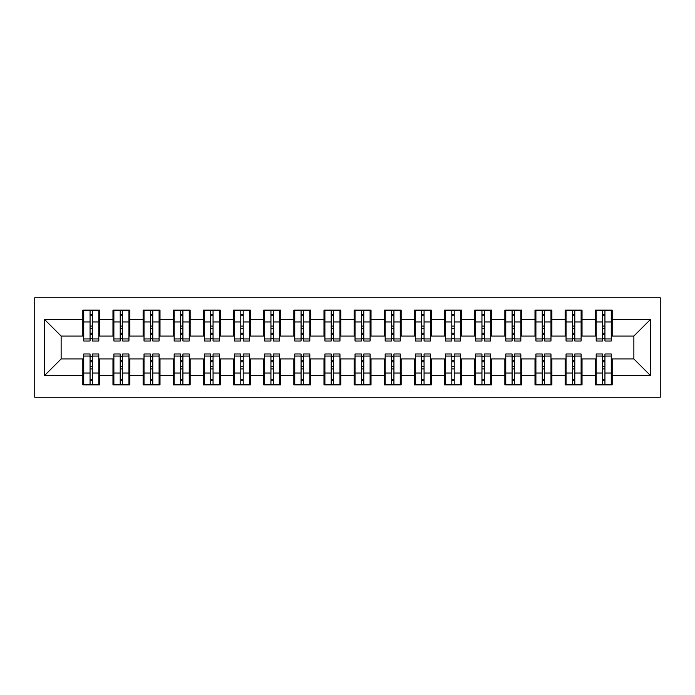 <?xml version="1.0" encoding="UTF-8"?>
<svg xmlns="http://www.w3.org/2000/svg" width="695" height="695" viewBox="0 0 695 695"><rect width="100%" height="100%" fill="white"/><g stroke="black" fill="none" stroke-linecap="round" stroke-linejoin="round"><path stroke-width="1.04" d="M34.75 397.236L660.25 397.236L660.25 297.764L34.75 297.764L34.75 397.236M602.522 328.361L604.937 328.361L602.522 328.361M604.937 366.639L602.522 366.639L604.937 366.639M572.376 328.361L574.791 328.361L572.376 328.361M574.791 366.639L572.376 366.639L574.791 366.639M542.23 328.361L544.645 328.361L542.23 328.361M544.645 366.639L542.23 366.639L544.645 366.639M512.093 328.361L514.5 328.361L512.093 328.361M514.5 366.639L512.093 366.639L514.5 366.639M481.948 328.361L484.354 328.361L481.948 328.361M484.354 366.639L481.948 366.639L484.354 366.639M451.802 328.361L454.209 328.361L451.802 328.361M454.209 366.639L451.802 366.639L454.209 366.639M421.657 328.361L424.063 328.361L421.657 328.361M424.063 366.639L421.657 366.639L424.063 366.639M391.511 328.361L393.926 328.361L391.511 328.361M393.926 366.639L391.511 366.639L393.926 366.639M361.365 328.361L363.78 328.361L361.365 328.361M363.78 366.639L361.365 366.639L363.78 366.639M331.22 328.361L333.635 328.361L331.22 328.361M333.635 366.639L331.22 366.639L333.635 366.639M301.074 328.361L303.489 328.361L301.074 328.361M303.489 366.639L301.074 366.639L303.489 366.639M270.937 328.361L273.344 328.361L270.937 328.361M273.344 366.639L270.937 366.639L273.344 366.639M240.791 328.361L243.198 328.361L240.791 328.361M243.198 366.639L240.791 366.639L243.198 366.639M210.646 328.361L213.052 328.361L210.646 328.361M213.052 366.639L210.646 366.639L213.052 366.639M180.5 328.361L182.907 328.361L180.5 328.361M182.907 366.639L180.5 366.639L182.907 366.639M150.355 328.361L152.77 328.361L150.355 328.361M152.77 366.639L150.355 366.639L152.77 366.639M120.209 328.361L122.624 328.361L120.209 328.361M122.624 366.639L120.209 366.639L122.624 366.639M83.739 336.041L61.125 336.041L44.55 319.465L44.55 375.535L82.827 375.535L82.827 384.882L99.715 384.882L99.715 375.535L112.972 375.535L112.972 384.882L129.852 384.882L129.852 375.535L143.118 375.535L143.118 384.882L159.998 384.882L159.998 375.535L173.263 375.535L173.263 384.882L190.143 384.882L190.143 375.535L203.409 375.535L203.409 384.882L220.289 384.882L220.289 375.535L233.555 375.535L233.555 384.882L250.435 384.882L250.435 375.535L263.7 375.535L263.7 384.882L280.58 384.882L280.58 375.535L293.846 375.535L293.846 384.882L310.726 384.882L310.726 375.535L323.983 375.535L323.983 384.882L340.871 384.882L340.871 375.535L354.129 375.535L354.129 384.882L371.017 384.882L371.017 375.535L384.274 375.535L384.274 384.882L401.154 384.882L401.154 375.535L414.42 375.535L414.42 384.882L431.3 384.882L431.3 375.535L444.565 375.535L444.565 384.882L461.445 384.882L461.445 375.535L474.711 375.535L474.711 384.882L491.591 384.882L491.591 375.535L504.857 375.535L504.857 384.882L521.736 384.882L521.736 375.535L535.002 375.535L535.002 384.882L551.882 384.882L551.882 375.535L565.148 375.535L565.148 384.882L582.028 384.882L582.028 375.535L595.285 375.535L595.285 384.882L612.173 384.882L612.173 358.959L633.875 358.959L633.875 336.041L611.261 336.041M44.55 319.465L82.827 319.465L82.827 336.041M633.875 336.041L650.451 319.465L612.173 319.465L612.173 310.118L595.285 310.118L595.285 319.465L582.028 319.465L582.028 310.118L565.148 310.118L565.148 319.465L551.882 319.465L551.882 310.118L535.002 310.118L535.002 319.465L521.736 319.465L521.736 310.118L504.857 310.118L504.857 319.465L491.591 319.465L491.591 310.118L474.711 310.118L474.711 319.465L461.445 319.465L461.445 310.118L444.565 310.118L444.565 319.465L431.3 319.465L431.3 310.118L414.42 310.118L414.42 319.465L401.154 319.465L401.154 310.118L384.274 310.118L384.274 319.465L371.017 319.465L371.017 310.118L354.129 310.118L354.129 319.465L340.871 319.465L340.871 310.118L323.983 310.118L323.983 319.465L310.726 319.465L310.726 310.118L293.846 310.118L293.846 319.465L280.58 319.465L280.58 310.118L263.7 310.118L263.7 319.465L250.435 319.465L250.435 310.118L233.555 310.118L233.555 319.465L220.289 319.465L220.289 310.118L203.409 310.118L203.409 319.465L190.143 319.465L190.143 310.118L173.263 310.118L173.263 319.465L159.998 319.465L159.998 310.118L143.118 310.118L143.118 319.465L129.852 319.465L129.852 310.118L112.972 310.118L112.972 319.465L99.715 319.465L99.715 310.118L82.827 310.118L82.827 319.465M650.451 319.465L650.451 375.535L612.173 375.535M582.028 375.535L582.028 358.959L596.197 358.959M595.285 375.535L595.285 358.959M612.173 319.465L612.173 336.041M551.882 375.535L551.882 358.959L566.051 358.959M565.148 375.535L565.148 358.959M595.285 319.465L595.285 336.041L581.124 336.041M582.028 319.465L582.028 336.041M521.736 375.535L521.736 358.959L535.906 358.959M535.002 375.535L535.002 358.959M565.148 319.465L565.148 336.041L550.979 336.041M551.882 319.465L551.882 336.041M491.591 375.535L491.591 358.959L505.76 358.959M504.857 375.535L504.857 358.959M535.002 319.465L535.002 336.041L520.833 336.041M521.736 319.465L521.736 336.041M461.445 375.535L461.445 358.959L475.615 358.959M474.711 375.535L474.711 358.959M504.857 319.465L504.857 336.041L490.687 336.041M491.591 319.465L491.591 336.041M431.3 375.535L431.3 358.959L445.469 358.959M444.565 375.535L444.565 358.959M474.711 319.465L474.711 336.041L460.542 336.041M461.445 319.465L461.445 336.041M401.154 375.535L401.154 358.959L415.323 358.959M414.42 375.535L414.42 358.959M444.565 319.465L444.565 336.041L430.396 336.041M431.3 319.465L431.3 336.041M371.017 375.535L371.017 358.959L385.178 358.959M384.274 375.535L384.274 358.959M414.42 319.465L414.42 336.041L400.251 336.041M401.154 319.465L401.154 336.041M340.871 375.535L340.871 358.959L355.032 358.959M354.129 375.535L354.129 358.959M384.274 319.465L384.274 336.041L370.105 336.041M371.017 319.465L371.017 336.041M310.726 375.535L310.726 358.959L324.895 358.959M323.983 375.535L323.983 358.959M354.129 319.465L354.129 336.041L339.968 336.041M340.871 319.465L340.871 336.041M280.58 375.535L280.58 358.959L294.75 358.959M293.846 375.535L293.846 358.959M323.983 319.465L323.983 336.041L309.822 336.041M310.726 319.465L310.726 336.041M250.435 375.535L250.435 358.959L264.604 358.959M263.7 375.535L263.7 358.959M293.846 319.465L293.846 336.041L279.677 336.041M280.58 319.465L280.58 336.041M220.289 375.535L220.289 358.959L234.458 358.959M233.555 375.535L233.555 358.959M263.7 319.465L263.7 336.041L249.531 336.041M250.435 319.465L250.435 336.041M190.143 375.535L190.143 358.959L204.313 358.959M203.409 375.535L203.409 358.959M233.555 319.465L233.555 336.041L219.385 336.041M220.289 319.465L220.289 336.041M159.998 375.535L159.998 358.959L174.167 358.959M173.263 375.535L173.263 358.959M203.409 319.465L203.409 336.041L189.24 336.041M190.143 319.465L190.143 336.041M129.852 375.535L129.852 358.959L144.021 358.959M143.118 375.535L143.118 358.959M173.263 319.465L173.263 336.041L159.094 336.041M159.998 319.465L159.998 336.041M99.715 375.535L99.715 358.959L113.876 358.959M112.972 375.535L112.972 358.959M143.118 319.465L143.118 336.041L128.949 336.041M129.852 319.465L129.852 336.041M90.063 328.361L92.478 328.361L90.063 328.361M92.478 366.639L90.063 366.639L92.478 366.639M44.55 375.535L61.125 358.959L83.739 358.959M82.827 375.535L82.827 358.959M112.972 319.465L112.972 336.041L98.803 336.041M99.715 319.465L99.715 336.041M61.125 336.041L61.125 358.959M596.197 336.041L595.285 336.041M566.051 336.041L565.148 336.041M535.906 336.041L535.002 336.041M505.76 336.041L504.857 336.041M475.615 336.041L474.711 336.041M445.469 336.041L444.565 336.041M415.323 336.041L414.42 336.041M385.178 336.041L384.274 336.041M355.032 336.041L354.129 336.041M324.895 336.041L323.983 336.041M294.75 336.041L293.846 336.041M264.604 336.041L263.7 336.041M234.458 336.041L233.555 336.041M204.313 336.041L203.409 336.041M174.167 336.041L173.263 336.041M144.021 336.041L143.118 336.041M113.876 336.041L112.972 336.041M98.803 358.959L99.715 358.959M128.949 358.959L129.852 358.959M159.094 358.959L159.998 358.959M189.24 358.959L190.143 358.959M219.385 358.959L220.289 358.959M249.531 358.959L250.435 358.959M279.677 358.959L280.58 358.959M309.822 358.959L310.726 358.959M339.968 358.959L340.871 358.959M370.105 358.959L371.017 358.959M400.251 358.959L401.154 358.959M430.396 358.959L431.3 358.959M460.542 358.959L461.445 358.959M490.687 358.959L491.591 358.959M520.833 358.959L521.736 358.959M550.979 358.959L551.882 358.959M581.124 358.959L582.028 358.959M611.261 358.959L612.173 358.959M650.451 375.535L633.875 358.959M83.739 310.422L98.803 310.422L83.739 310.422L83.739 341.019L90.063 341.019L90.063 310.535L98.803 310.578L98.803 341.019L92.478 341.019L92.478 310.578M90.063 314.453L92.478 314.453M90.063 338.482L92.478 338.482M92.478 334.703L90.063 334.703M90.063 333.218L92.478 333.218M99.715 324.443L98.803 324.443M99.715 328.361L98.803 328.361M83.739 324.443L82.827 324.443M83.739 328.361L82.827 328.361M98.803 384.578L83.739 384.578L98.803 384.578L98.803 353.981L92.478 353.981L92.478 384.465L83.739 384.422L83.739 353.981L90.063 353.981L90.063 384.422M92.478 380.547L90.063 380.547M92.478 356.518L90.063 356.518M90.063 360.297L92.478 360.297M92.478 361.782L90.063 361.782M82.827 370.557L83.739 370.557M82.827 366.639L83.739 366.639M98.803 370.557L99.715 370.557M98.803 366.639L99.715 366.639M113.876 310.422L128.949 310.422L113.876 310.422L113.876 341.019L120.209 341.019L120.209 310.535L128.949 310.578L128.949 341.019L122.624 341.019L122.624 310.578M120.209 314.453L122.624 314.453M120.209 338.482L122.624 338.482M122.624 334.703L120.209 334.703M120.209 333.218L122.624 333.218M129.852 324.443L128.949 324.443M129.852 328.361L128.949 328.361M113.876 324.443L112.972 324.443M113.876 328.361L112.972 328.361M144.021 310.422L159.094 310.422L144.021 310.422L144.021 341.019L150.355 341.019L150.355 310.535L159.094 310.578L159.094 341.019L152.77 341.019L152.77 310.578M150.355 314.453L152.77 314.453M150.355 338.482L152.77 338.482M152.77 334.703L150.355 334.703M150.355 333.218L152.77 333.218M159.998 324.443L159.094 324.443M159.998 328.361L159.094 328.361M144.021 324.443L143.118 324.443M144.021 328.361L143.118 328.361M174.167 310.422L189.24 310.422L174.167 310.422L174.167 341.019L180.5 341.019L180.5 310.535L189.24 310.578L189.24 341.019L182.907 341.019L182.907 310.578M180.5 314.453L182.907 314.453M180.5 338.482L182.907 338.482M182.907 334.703L180.5 334.703M180.5 333.218L182.907 333.218M190.143 324.443L189.24 324.443M190.143 328.361L189.24 328.361M174.167 324.443L173.263 324.443M174.167 328.361L173.263 328.361M204.313 310.422L219.385 310.422L204.313 310.422L204.313 341.019L210.646 341.019L210.646 310.535L219.385 310.578L219.385 341.019L213.052 341.019L213.052 310.578M210.646 314.453L213.052 314.453M210.646 338.482L213.052 338.482M213.052 334.703L210.646 334.703M210.646 333.218L213.052 333.218M220.289 324.443L219.385 324.443M220.289 328.361L219.385 328.361M204.313 324.443L203.409 324.443M204.313 328.361L203.409 328.361M128.949 384.578L113.876 384.578L128.949 384.578L128.949 353.981L122.624 353.981L122.624 384.465L113.876 384.422L113.876 353.981L120.209 353.981L120.209 384.422M122.624 380.547L120.209 380.547M122.624 356.518L120.209 356.518M120.209 360.297L122.624 360.297M122.624 361.782L120.209 361.782M112.972 370.557L113.876 370.557M112.972 366.639L113.876 366.639M128.949 370.557L129.852 370.557M128.949 366.639L129.852 366.639M159.094 384.578L144.021 384.578L159.094 384.578L159.094 353.981L152.77 353.981L152.77 384.465L144.021 384.422L144.021 353.981L150.355 353.981L150.355 384.422M152.77 380.547L150.355 380.547M152.77 356.518L150.355 356.518M150.355 360.297L152.77 360.297M152.77 361.782L150.355 361.782M143.118 370.557L144.021 370.557M143.118 366.639L144.021 366.639M159.094 370.557L159.998 370.557M159.094 366.639L159.998 366.639M189.24 384.578L174.167 384.578L189.24 384.578L189.24 353.981L182.907 353.981L182.907 384.465L174.167 384.422L174.167 353.981L180.5 353.981L180.5 384.422M182.907 380.547L180.5 380.547M182.907 356.518L180.5 356.518M180.5 360.297L182.907 360.297M182.907 361.782L180.5 361.782M173.263 370.557L174.167 370.557M173.263 366.639L174.167 366.639M189.24 370.557L190.143 370.557M189.24 366.639L190.143 366.639M219.385 384.578L204.313 384.578L219.385 384.578L219.385 353.981L213.052 353.981L213.052 384.465L204.313 384.422L204.313 353.981L210.646 353.981L210.646 384.422M213.052 380.547L210.646 380.547M213.052 356.518L210.646 356.518M210.646 360.297L213.052 360.297M213.052 361.782L210.646 361.782M203.409 370.557L204.313 370.557M203.409 366.639L204.313 366.639M219.385 370.557L220.289 370.557M219.385 366.639L220.289 366.639M234.458 310.422L249.531 310.422L234.458 310.422L234.458 341.019L240.791 341.019L240.791 310.535L249.531 310.578L249.531 341.019L243.198 341.019L243.198 310.578M240.791 314.453L243.198 314.453M240.791 338.482L243.198 338.482M243.198 334.703L240.791 334.703M240.791 333.218L243.198 333.218M250.435 324.443L249.531 324.443M250.435 328.361L249.531 328.361M234.458 324.443L233.555 324.443M234.458 328.361L233.555 328.361M249.531 384.578L234.458 384.578L249.531 384.578L249.531 353.981L243.198 353.981L243.198 384.465L234.458 384.422L234.458 353.981L240.791 353.981L240.791 384.422M243.198 380.547L240.791 380.547M243.198 356.518L240.791 356.518M240.791 360.297L243.198 360.297M243.198 361.782L240.791 361.782M233.555 370.557L234.458 370.557M233.555 366.639L234.458 366.639M249.531 370.557L250.435 370.557M249.531 366.639L250.435 366.639M264.604 310.422L279.677 310.422L264.604 310.422L264.604 341.019L270.937 341.019L270.937 310.535L279.677 310.578L279.677 341.019L273.344 341.019L273.344 310.578M270.937 314.453L273.344 314.453M270.937 338.482L273.344 338.482M273.344 334.703L270.937 334.703M270.937 333.218L273.344 333.218M280.58 324.443L279.677 324.443M280.58 328.361L279.677 328.361M264.604 324.443L263.7 324.443M264.604 328.361L263.7 328.361M279.677 384.578L264.604 384.578L279.677 384.578L279.677 353.981L273.344 353.981L273.344 384.465L264.604 384.422L264.604 353.981L270.937 353.981L270.937 384.422M273.344 380.547L270.937 380.547M273.344 356.518L270.937 356.518M270.937 360.297L273.344 360.297M273.344 361.782L270.937 361.782M263.7 370.557L264.604 370.557M263.7 366.639L264.604 366.639M279.677 370.557L280.58 370.557M279.677 366.639L280.58 366.639M294.75 310.422L309.822 310.422L294.75 310.422L294.75 341.019L301.074 341.019L301.074 310.535L309.822 310.578L309.822 341.019L303.489 341.019L303.489 310.578M301.074 314.453L303.489 314.453M301.074 338.482L303.489 338.482M303.489 334.703L301.074 334.703M301.074 333.218L303.489 333.218M310.726 324.443L309.822 324.443M310.726 328.361L309.822 328.361M294.75 324.443L293.846 324.443M294.75 328.361L293.846 328.361M309.822 384.578L294.75 384.578L309.822 384.578L309.822 353.981L303.489 353.981L303.489 384.465L294.75 384.422L294.75 353.981L301.074 353.981L301.074 384.422M303.489 380.547L301.074 380.547M303.489 356.518L301.074 356.518M301.074 360.297L303.489 360.297M303.489 361.782L301.074 361.782M293.846 370.557L294.75 370.557M293.846 366.639L294.75 366.639M309.822 370.557L310.726 370.557M309.822 366.639L310.726 366.639M324.895 310.422L339.968 310.422L324.895 310.422L324.895 341.019L331.22 341.019L331.22 310.535L339.968 310.578L339.968 341.019L333.635 341.019L333.635 310.578M331.22 314.453L333.635 314.453M331.22 338.482L333.635 338.482M333.635 334.703L331.22 334.703M331.22 333.218L333.635 333.218M340.871 324.443L339.968 324.443M340.871 328.361L339.968 328.361M324.895 324.443L323.983 324.443M324.895 328.361L323.983 328.361M339.968 384.578L324.895 384.578L339.968 384.578L339.968 353.981L333.635 353.981L333.635 384.465L324.895 384.422L324.895 353.981L331.22 353.981L331.22 384.422M333.635 380.547L331.22 380.547M333.635 356.518L331.22 356.518M331.22 360.297L333.635 360.297M333.635 361.782L331.22 361.782M323.983 370.557L324.895 370.557M323.983 366.639L324.895 366.639M339.968 370.557L340.871 370.557M339.968 366.639L340.871 366.639M355.032 310.422L370.105 310.422L355.032 310.422L355.032 341.019L361.365 341.019L361.365 310.535L370.105 310.578L370.105 341.019L363.78 341.019L363.78 310.578M361.365 314.453L363.78 314.453M361.365 338.482L363.78 338.482M363.78 334.703L361.365 334.703M361.365 333.218L363.78 333.218M371.017 324.443L370.105 324.443M371.017 328.361L370.105 328.361M355.032 324.443L354.129 324.443M355.032 328.361L354.129 328.361M370.105 384.578L355.032 384.578L370.105 384.578L370.105 353.981L363.78 353.981L363.78 384.465L355.032 384.422L355.032 353.981L361.365 353.981L361.365 384.422M363.78 380.547L361.365 380.547M363.78 356.518L361.365 356.518M361.365 360.297L363.78 360.297M363.78 361.782L361.365 361.782M354.129 370.557L355.032 370.557M354.129 366.639L355.032 366.639M370.105 370.557L371.017 370.557M370.105 366.639L371.017 366.639M385.178 310.422L400.251 310.422L385.178 310.422L385.178 341.019L391.511 341.019L391.511 310.535L400.251 310.578L400.251 341.019L393.926 341.019L393.926 310.578M391.511 314.453L393.926 314.453M391.511 338.482L393.926 338.482M393.926 334.703L391.511 334.703M391.511 333.218L393.926 333.218M401.154 324.443L400.251 324.443M401.154 328.361L400.251 328.361M385.178 324.443L384.274 324.443M385.178 328.361L384.274 328.361M400.251 384.578L385.178 384.578L400.251 384.578L400.251 353.981L393.926 353.981L393.926 384.465L385.178 384.422L385.178 353.981L391.511 353.981L391.511 384.422M393.926 380.547L391.511 380.547M393.926 356.518L391.511 356.518M391.511 360.297L393.926 360.297M393.926 361.782L391.511 361.782M384.274 370.557L385.178 370.557M384.274 366.639L385.178 366.639M400.251 370.557L401.154 370.557M400.251 366.639L401.154 366.639M415.323 310.422L430.396 310.422L415.323 310.422L415.323 341.019L421.657 341.019L421.657 310.535L430.396 310.578L430.396 341.019L424.063 341.019L424.063 310.578M421.657 314.453L424.063 314.453M421.657 338.482L424.063 338.482M424.063 334.703L421.657 334.703M421.657 333.218L424.063 333.218M431.3 324.443L430.396 324.443M431.3 328.361L430.396 328.361M415.323 324.443L414.42 324.443M415.323 328.361L414.42 328.361M430.396 384.578L415.323 384.578L430.396 384.578L430.396 353.981L424.063 353.981L424.063 384.465L415.323 384.422L415.323 353.981L421.657 353.981L421.657 384.422M424.063 380.547L421.657 380.547M424.063 356.518L421.657 356.518M421.657 360.297L424.063 360.297M424.063 361.782L421.657 361.782M414.42 370.557L415.323 370.557M414.42 366.639L415.323 366.639M430.396 370.557L431.3 370.557M430.396 366.639L431.3 366.639M445.469 310.422L460.542 310.422L445.469 310.422L445.469 341.019L451.802 341.019L451.802 310.535L460.542 310.578L460.542 341.019L454.209 341.019L454.209 310.578M451.802 314.453L454.209 314.453M451.802 338.482L454.209 338.482M454.209 334.703L451.802 334.703M451.802 333.218L454.209 333.218M461.445 324.443L460.542 324.443M461.445 328.361L460.542 328.361M445.469 324.443L444.565 324.443M445.469 328.361L444.565 328.361M460.542 384.578L445.469 384.578L460.542 384.578L460.542 353.981L454.209 353.981L454.209 384.465L445.469 384.422L445.469 353.981L451.802 353.981L451.802 384.422M454.209 380.547L451.802 380.547M454.209 356.518L451.802 356.518M451.802 360.297L454.209 360.297M454.209 361.782L451.802 361.782M444.565 370.557L445.469 370.557M444.565 366.639L445.469 366.639M460.542 370.557L461.445 370.557M460.542 366.639L461.445 366.639M475.615 310.422L490.687 310.422L475.615 310.422L475.615 341.019L481.948 341.019L481.948 310.535L490.687 310.578L490.687 341.019L484.354 341.019L484.354 310.578M481.948 314.453L484.354 314.453M481.948 338.482L484.354 338.482M484.354 334.703L481.948 334.703M481.948 333.218L484.354 333.218M491.591 324.443L490.687 324.443M491.591 328.361L490.687 328.361M475.615 324.443L474.711 324.443M475.615 328.361L474.711 328.361M490.687 384.578L475.615 384.578L490.687 384.578L490.687 353.981L484.354 353.981L484.354 384.465L475.615 384.422L475.615 353.981L481.948 353.981L481.948 384.422M484.354 380.547L481.948 380.547M484.354 356.518L481.948 356.518M481.948 360.297L484.354 360.297M484.354 361.782L481.948 361.782M474.711 370.557L475.615 370.557M474.711 366.639L475.615 366.639M490.687 370.557L491.591 370.557M490.687 366.639L491.591 366.639M505.76 310.422L520.833 310.422L505.76 310.422L505.76 341.019L512.093 341.019L512.093 310.535L520.833 310.578L520.833 341.019L514.5 341.019L514.5 310.578M512.093 314.453L514.5 314.453M512.093 338.482L514.5 338.482M514.5 334.703L512.093 334.703M512.093 333.218L514.5 333.218M521.736 324.443L520.833 324.443M521.736 328.361L520.833 328.361M505.76 324.443L504.857 324.443M505.76 328.361L504.857 328.361M520.833 384.578L505.76 384.578L520.833 384.578L520.833 353.981L514.5 353.981L514.5 384.465L505.76 384.422L505.76 353.981L512.093 353.981L512.093 384.422M514.5 380.547L512.093 380.547M514.5 356.518L512.093 356.518M512.093 360.297L514.5 360.297M514.5 361.782L512.093 361.782M504.857 370.557L505.76 370.557M504.857 366.639L505.76 366.639M520.833 370.557L521.736 370.557M520.833 366.639L521.736 366.639M535.906 310.422L550.979 310.422L535.906 310.422L535.906 341.019L542.23 341.019L542.23 310.535L550.979 310.578L550.979 341.019L544.645 341.019L544.645 310.578M542.23 314.453L544.645 314.453M542.23 338.482L544.645 338.482M544.645 334.703L542.23 334.703M542.23 333.218L544.645 333.218M551.882 324.443L550.979 324.443M551.882 328.361L550.979 328.361M535.906 324.443L535.002 324.443M535.906 328.361L535.002 328.361M550.979 384.578L535.906 384.578L550.979 384.578L550.979 353.981L544.645 353.981L544.645 384.465L535.906 384.422L535.906 353.981L542.23 353.981L542.23 384.422M544.645 380.547L542.23 380.547M544.645 356.518L542.23 356.518M542.23 360.297L544.645 360.297M544.645 361.782L542.23 361.782M535.002 370.557L535.906 370.557M535.002 366.639L535.906 366.639M550.979 370.557L551.882 370.557M550.979 366.639L551.882 366.639M566.051 310.422L581.124 310.422L566.051 310.422L566.051 341.019L572.376 341.019L572.376 310.535L581.124 310.578L581.124 341.019L574.791 341.019L574.791 310.578M572.376 314.453L574.791 314.453M572.376 338.482L574.791 338.482M574.791 334.703L572.376 334.703M572.376 333.218L574.791 333.218M582.028 324.443L581.124 324.443M582.028 328.361L581.124 328.361M566.051 324.443L565.148 324.443M566.051 328.361L565.148 328.361M581.124 384.578L566.051 384.578L581.124 384.578L581.124 353.981L574.791 353.981L574.791 384.465L566.051 384.422L566.051 353.981L572.376 353.981L572.376 384.422M574.791 380.547L572.376 380.547M574.791 356.518L572.376 356.518M572.376 360.297L574.791 360.297M574.791 361.782L572.376 361.782M565.148 370.557L566.051 370.557M565.148 366.639L566.051 366.639M581.124 370.557L582.028 370.557M581.124 366.639L582.028 366.639M596.197 310.422L611.261 310.422L596.197 310.422L596.197 341.019L602.522 341.019L602.522 310.535L611.261 310.578L611.261 341.019L604.937 341.019L604.937 310.578M602.522 314.453L604.937 314.453M602.522 338.482L604.937 338.482M604.937 334.703L602.522 334.703M602.522 333.218L604.937 333.218M612.173 324.443L611.261 324.443M612.173 328.361L611.261 328.361M596.197 324.443L595.285 324.443M596.197 328.361L595.285 328.361M611.261 384.578L596.197 384.578L611.261 384.578L611.261 353.981L604.937 353.981L604.937 384.465L596.197 384.422L596.197 353.981L602.522 353.981L602.522 384.422M604.937 380.547L602.522 380.547M604.937 356.518L602.522 356.518M602.522 360.297L604.937 360.297M604.937 361.782L602.522 361.782M595.285 370.557L596.197 370.557M595.285 366.639L596.197 366.639M611.261 370.557L612.173 370.557M611.261 366.639L612.173 366.639M83.739 310.578L90.063 310.578M92.478 338.952L98.803 338.952M92.478 321.976L98.803 321.976M83.739 338.952L90.063 338.952M83.739 321.976L90.063 321.976M90.063 326.059L92.478 326.059M90.063 315.252L92.478 315.252M98.803 384.422L92.478 384.422M90.063 356.048L83.739 356.048M90.063 373.024L83.739 373.024M98.803 356.048L92.478 356.048M98.803 373.024L92.478 373.024M92.478 368.941L90.063 368.941M92.478 379.748L90.063 379.748M113.876 310.578L120.209 310.578M122.624 338.952L128.949 338.952M122.624 321.976L128.949 321.976M113.876 338.952L120.209 338.952M113.876 321.976L120.209 321.976M120.209 326.059L122.624 326.059M120.209 315.252L122.624 315.252M144.021 310.578L150.355 310.578M152.77 338.952L159.094 338.952M152.77 321.976L159.094 321.976M144.021 338.952L150.355 338.952M144.021 321.976L150.355 321.976M150.355 326.059L152.77 326.059M150.355 315.252L152.77 315.252M174.167 310.578L180.5 310.578M182.907 338.952L189.24 338.952M182.907 321.976L189.24 321.976M174.167 338.952L180.5 338.952M174.167 321.976L180.5 321.976M180.5 326.059L182.907 326.059M180.5 315.252L182.907 315.252M204.313 310.578L210.646 310.578M213.052 338.952L219.385 338.952M213.052 321.976L219.385 321.976M204.313 338.952L210.646 338.952M204.313 321.976L210.646 321.976M210.646 326.059L213.052 326.059M210.646 315.252L213.052 315.252M128.949 384.422L122.624 384.422M120.209 356.048L113.876 356.048M120.209 373.024L113.876 373.024M128.949 356.048L122.624 356.048M128.949 373.024L122.624 373.024M122.624 368.941L120.209 368.941M122.624 379.748L120.209 379.748M159.094 384.422L152.77 384.422M150.355 356.048L144.021 356.048M150.355 373.024L144.021 373.024M159.094 356.048L152.77 356.048M159.094 373.024L152.77 373.024M152.77 368.941L150.355 368.941M152.77 379.748L150.355 379.748M189.24 384.422L182.907 384.422M180.5 356.048L174.167 356.048M180.5 373.024L174.167 373.024M189.24 356.048L182.907 356.048M189.24 373.024L182.907 373.024M182.907 368.941L180.5 368.941M182.907 379.748L180.5 379.748M219.385 384.422L213.052 384.422M210.646 356.048L204.313 356.048M210.646 373.024L204.313 373.024M219.385 356.048L213.052 356.048M219.385 373.024L213.052 373.024M213.052 368.941L210.646 368.941M213.052 379.748L210.646 379.748M234.458 310.578L240.791 310.578M243.198 338.952L249.531 338.952M243.198 321.976L249.531 321.976M234.458 338.952L240.791 338.952M234.458 321.976L240.791 321.976M240.791 326.059L243.198 326.059M240.791 315.252L243.198 315.252M249.531 384.422L243.198 384.422M240.791 356.048L234.458 356.048M240.791 373.024L234.458 373.024M249.531 356.048L243.198 356.048M249.531 373.024L243.198 373.024M243.198 368.941L240.791 368.941M243.198 379.748L240.791 379.748M264.604 310.578L270.937 310.578M273.344 338.952L279.677 338.952M273.344 321.976L279.677 321.976M264.604 338.952L270.937 338.952M264.604 321.976L270.937 321.976M270.937 326.059L273.344 326.059M270.937 315.252L273.344 315.252M279.677 384.422L273.344 384.422M270.937 356.048L264.604 356.048M270.937 373.024L264.604 373.024M279.677 356.048L273.344 356.048M279.677 373.024L273.344 373.024M273.344 368.941L270.937 368.941M273.344 379.748L270.937 379.748M294.75 310.578L301.074 310.578M303.489 338.952L309.822 338.952M303.489 321.976L309.822 321.976M294.75 338.952L301.074 338.952M294.75 321.976L301.074 321.976M301.074 326.059L303.489 326.059M301.074 315.252L303.489 315.252M309.822 384.422L303.489 384.422M301.074 356.048L294.75 356.048M301.074 373.024L294.75 373.024M309.822 356.048L303.489 356.048M309.822 373.024L303.489 373.024M303.489 368.941L301.074 368.941M303.489 379.748L301.074 379.748M324.895 310.578L331.22 310.578M333.635 338.952L339.968 338.952M333.635 321.976L339.968 321.976M324.895 338.952L331.22 338.952M324.895 321.976L331.22 321.976M331.22 326.059L333.635 326.059M331.22 315.252L333.635 315.252M339.968 384.422L333.635 384.422M331.22 356.048L324.895 356.048M331.22 373.024L324.895 373.024M339.968 356.048L333.635 356.048M339.968 373.024L333.635 373.024M333.635 368.941L331.22 368.941M333.635 379.748L331.22 379.748M355.032 310.578L361.365 310.578M363.78 338.952L370.105 338.952M363.78 321.976L370.105 321.976M355.032 338.952L361.365 338.952M355.032 321.976L361.365 321.976M361.365 326.059L363.78 326.059M361.365 315.252L363.78 315.252M370.105 384.422L363.78 384.422M361.365 356.048L355.032 356.048M361.365 373.024L355.032 373.024M370.105 356.048L363.78 356.048M370.105 373.024L363.78 373.024M363.78 368.941L361.365 368.941M363.78 379.748L361.365 379.748M385.178 310.578L391.511 310.578M393.926 338.952L400.251 338.952M393.926 321.976L400.251 321.976M385.178 338.952L391.511 338.952M385.178 321.976L391.511 321.976M391.511 326.059L393.926 326.059M391.511 315.252L393.926 315.252M400.251 384.422L393.926 384.422M391.511 356.048L385.178 356.048M391.511 373.024L385.178 373.024M400.251 356.048L393.926 356.048M400.251 373.024L393.926 373.024M393.926 368.941L391.511 368.941M393.926 379.748L391.511 379.748M415.323 310.578L421.657 310.578M424.063 338.952L430.396 338.952M424.063 321.976L430.396 321.976M415.323 338.952L421.657 338.952M415.323 321.976L421.657 321.976M421.657 326.059L424.063 326.059M421.657 315.252L424.063 315.252M430.396 384.422L424.063 384.422M421.657 356.048L415.323 356.048M421.657 373.024L415.323 373.024M430.396 356.048L424.063 356.048M430.396 373.024L424.063 373.024M424.063 368.941L421.657 368.941M424.063 379.748L421.657 379.748M445.469 310.578L451.802 310.578M454.209 338.952L460.542 338.952M454.209 321.976L460.542 321.976M445.469 338.952L451.802 338.952M445.469 321.976L451.802 321.976M451.802 326.059L454.209 326.059M451.802 315.252L454.209 315.252M460.542 384.422L454.209 384.422M451.802 356.048L445.469 356.048M451.802 373.024L445.469 373.024M460.542 356.048L454.209 356.048M460.542 373.024L454.209 373.024M454.209 368.941L451.802 368.941M454.209 379.748L451.802 379.748M475.615 310.578L481.948 310.578M484.354 338.952L490.687 338.952M484.354 321.976L490.687 321.976M475.615 338.952L481.948 338.952M475.615 321.976L481.948 321.976M481.948 326.059L484.354 326.059M481.948 315.252L484.354 315.252M490.687 384.422L484.354 384.422M481.948 356.048L475.615 356.048M481.948 373.024L475.615 373.024M490.687 356.048L484.354 356.048M490.687 373.024L484.354 373.024M484.354 368.941L481.948 368.941M484.354 379.748L481.948 379.748M505.76 310.578L512.093 310.578M514.5 338.952L520.833 338.952M514.5 321.976L520.833 321.976M505.76 338.952L512.093 338.952M505.76 321.976L512.093 321.976M512.093 326.059L514.5 326.059M512.093 315.252L514.5 315.252M520.833 384.422L514.5 384.422M512.093 356.048L505.76 356.048M512.093 373.024L505.76 373.024M520.833 356.048L514.5 356.048M520.833 373.024L514.5 373.024M514.5 368.941L512.093 368.941M514.5 379.748L512.093 379.748M535.906 310.578L542.23 310.578M544.645 338.952L550.979 338.952M544.645 321.976L550.979 321.976M535.906 338.952L542.23 338.952M535.906 321.976L542.23 321.976M542.23 326.059L544.645 326.059M542.23 315.252L544.645 315.252M550.979 384.422L544.645 384.422M542.23 356.048L535.906 356.048M542.23 373.024L535.906 373.024M550.979 356.048L544.645 356.048M550.979 373.024L544.645 373.024M544.645 368.941L542.23 368.941M544.645 379.748L542.23 379.748M566.051 310.578L572.376 310.578M574.791 338.952L581.124 338.952M574.791 321.976L581.124 321.976M566.051 338.952L572.376 338.952M566.051 321.976L572.376 321.976M572.376 326.059L574.791 326.059M572.376 315.252L574.791 315.252M581.124 384.422L574.791 384.422M572.376 356.048L566.051 356.048M572.376 373.024L566.051 373.024M581.124 356.048L574.791 356.048M581.124 373.024L574.791 373.024M574.791 368.941L572.376 368.941M574.791 379.748L572.376 379.748M596.197 310.578L602.522 310.578M604.937 338.952L611.261 338.952M604.937 321.976L611.261 321.976M596.197 338.952L602.522 338.952M596.197 321.976L602.522 321.976M602.522 326.059L604.937 326.059M602.522 315.252L604.937 315.252M611.261 384.422L604.937 384.422M602.522 356.048L596.197 356.048M602.522 373.024L596.197 373.024M611.261 356.048L604.937 356.048M611.261 373.024L604.937 373.024M604.937 368.941L602.522 368.941M604.937 379.748L602.522 379.748"/></g></svg>
